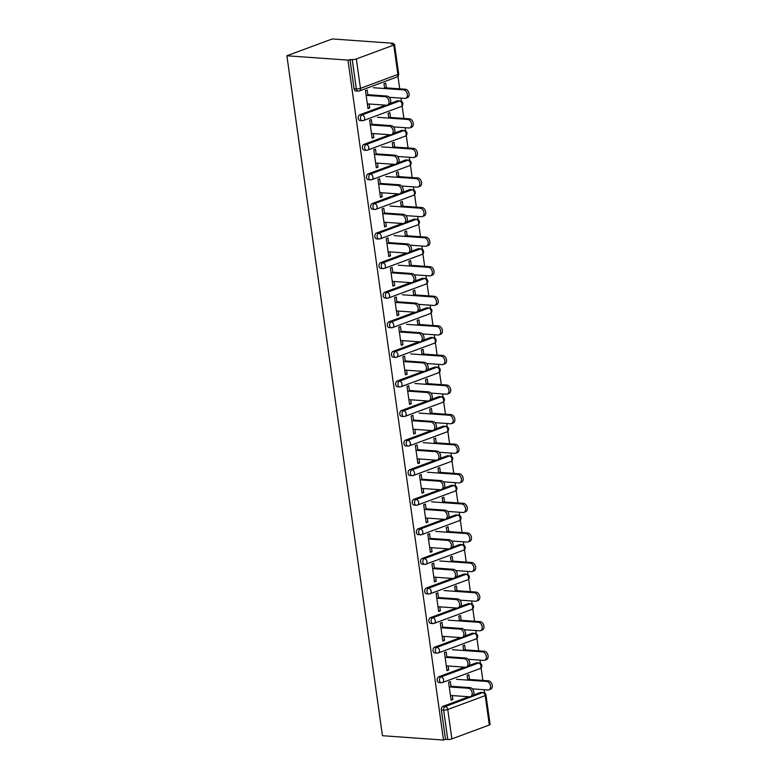 <?xml version="1.0" encoding="UTF-8"?>
<svg xmlns="http://www.w3.org/2000/svg" width="779" height="779" viewBox="0 0 779 779"><rect width="100%" height="100%" fill="white"/><g stroke="black" fill="none" stroke-linecap="round" stroke-linejoin="round"><path stroke-width="1.17" d="M484.626 692.979L484.168 689.717M482.863 680.418L481.091 667.846M480.468 663.396L480.01 660.134M478.705 650.835L476.933 638.264M476.31 633.814L475.852 630.552M474.547 621.253L472.775 608.681M472.152 604.241L471.694 600.979M470.389 591.68L468.617 579.109M467.994 574.659L467.536 571.396M466.232 562.097L464.459 549.526M463.836 545.086L463.378 541.814M462.074 532.515L460.311 519.944M459.678 515.503L459.221 512.241M457.916 502.942L456.153 490.371M455.53 485.921L455.063 482.659M453.758 473.359L451.995 460.788M451.372 456.348L450.905 453.086M449.6 443.777L447.837 431.215M447.214 426.765L446.757 423.503M445.442 414.204L443.679 401.633M443.056 397.183L442.599 393.921M441.284 384.622L439.522 372.05M438.898 367.61L438.441 364.348M437.136 355.049L435.364 342.478M434.74 338.028L434.283 334.766M432.978 325.466L431.206 312.895M430.583 308.455L430.125 305.183M428.82 295.884L427.048 283.313M426.425 278.872L425.967 275.61M424.662 266.311L422.89 253.74M422.267 249.29L421.809 246.028M420.504 236.728L418.732 224.157M418.109 219.717L417.651 216.445M416.346 207.146L414.584 194.575M413.951 190.134L413.493 186.872M412.188 177.573L410.426 165.002M409.793 160.552L409.335 157.29M408.03 147.991L406.268 135.419M405.645 130.979L405.177 127.717M403.873 118.408L402.11 105.847M401.487 101.397L401.029 98.135M399.715 88.835L397.952 76.264M393.444 44.169L393.317 43.283L332.253 38.95L286.886 55.776L382.45 735.717L443.504 740.05L347.95 60.11L286.886 55.776M393.765 45.065L356.334 58.951L360.463 88.339L397.894 74.453L393.765 45.065A2.941 0.633 -8 0 0 394.534 44.51A2.941 0.633 -8 0 0 393.609 44.179L391.331 44.023L393.317 43.283M358.116 91.124A2.941 2.941 0 0 0 359.353 90.948A2.941 2.045 69.6 0 0 360.463 88.339A2.941 0.633 -8 0 1 356.344 88.933A2.941 2.016 94.1 0 0 358.116 91.124L355.837 90.968A2.941 2.016 -85.9 0 1 354.065 88.767L356.344 88.933L352.215 59.535L347.95 60.11M354.065 88.767L349.937 59.379M352.215 59.535A2.941 0.633 -8 0 0 356.334 58.951M451.888 738.891L489.319 725.006L485.19 695.618L447.759 709.503L451.888 738.891A2.941 0.633 172 0 1 447.769 739.475L443.641 710.088L441.362 709.922A2.941 2.016 -85.9 0 1 442.949 706.349L468.812 696.747M367.883 107.872L369.704 107.999L367.99 108.641L365.458 90.627L367.182 89.984L367.951 95.466M384.641 88.524L383.979 83.752L385.693 83.119L386.365 87.891M369.704 107.999L369.149 103.996M476.222 662.88A2.941 2.016 -85.9 0 1 476.826 662.793L479.104 662.948A2.941 2.016 94.1 0 0 478.501 663.036L476.222 662.88L469.182 665.49M438.791 676.766L441.07 676.932A2.941 2.016 -85.9 0 0 439.483 680.505A2.941 2.016 94.1 0 0 441.255 682.706L438.976 682.54A2.941 2.016 -85.9 0 1 437.204 680.349A2.941 2.016 -85.9 0 1 438.791 676.766L464.654 667.165M443.504 740.05L445.491 739.31L441.362 709.922M473.34 695.072L480.38 692.463A2.941 2.016 -85.9 0 1 480.984 692.365L483.262 692.531A2.941 2.016 94.1 0 0 482.659 692.619L480.38 692.463M446.932 657.466L446.163 651.984L444.439 652.627L446.971 670.641L448.694 669.998L448.129 665.996M463.632 650.523L462.96 645.752L464.673 645.119L465.345 649.89M467.906 603.725A2.941 2.016 -85.9 0 1 468.51 603.628L470.789 603.793A2.941 2.016 94.1 0 0 470.185 603.881L467.906 603.725L460.866 606.335M430.475 617.611L432.754 617.766A2.941 2.016 -85.9 0 0 431.167 621.35A2.941 2.016 94.1 0 0 432.939 623.551L430.67 623.385A2.941 2.016 -85.9 0 1 428.888 621.184A2.941 2.016 -85.9 0 1 430.475 617.611L456.338 608.01M438.616 598.311L437.847 592.829L436.123 593.462L438.655 611.476L440.378 610.843L439.814 606.841M455.316 591.368L454.644 586.597L456.367 585.954L457.03 590.725M459.591 544.56A2.941 2.016 -85.9 0 1 460.204 544.472L462.473 544.638A2.941 2.016 94.1 0 0 461.869 544.725L459.591 544.56L452.56 547.17M422.16 558.446L424.438 558.611A2.941 2.016 -85.9 0 0 422.851 562.195A2.941 2.016 94.1 0 0 424.633 564.385L422.354 564.23A2.941 2.016 -85.9 0 1 420.572 562.029A2.941 2.016 -85.9 0 1 422.16 558.446L448.022 548.854M430.3 539.146L429.531 533.673L427.817 534.306L430.349 552.321L432.063 551.688L431.498 547.686M447 532.213L446.328 527.441L448.052 526.799L448.723 531.57M451.275 485.405A2.941 2.016 -85.9 0 1 451.888 485.317L454.167 485.473A2.941 2.016 94.1 0 0 453.553 485.57L451.275 485.405L444.244 488.014M413.844 499.29L416.122 499.456A2.941 2.016 -85.9 0 0 414.535 503.03A2.941 2.016 94.1 0 0 416.317 505.23L414.038 505.074A2.941 2.016 -85.9 0 1 412.266 502.874A2.941 2.016 -85.9 0 1 413.844 499.29L439.716 489.699M421.984 479.991L421.215 474.508L419.501 475.151L422.033 493.165L423.747 492.523L423.192 488.521M438.684 473.048L438.012 468.276L439.736 467.643L440.408 472.415M442.959 426.249A2.941 2.016 -85.9 0 1 443.572 426.162L445.851 426.317A2.941 2.016 94.1 0 0 445.237 426.405L442.959 426.249L435.928 428.859M405.528 440.135L407.807 440.291A2.941 2.016 -85.9 0 0 406.229 443.874A2.941 2.016 94.1 0 0 408.001 446.075L405.723 445.909A2.941 2.016 -85.9 0 1 403.95 443.718A2.941 2.016 -85.9 0 1 405.528 440.135L431.4 430.534M413.678 420.835L412.909 415.353L411.185 415.996L413.717 434.01L415.441 433.367L414.876 429.365M430.368 413.892L429.706 409.121L431.42 408.488L432.092 413.26M434.653 367.094A2.941 2.016 -85.9 0 1 435.257 366.997L437.535 367.162A2.941 2.016 94.1 0 0 436.931 367.25L434.653 367.094L427.613 369.704M397.222 380.98L399.491 381.135A2.941 2.016 -85.9 0 0 397.913 384.719A2.941 2.016 94.1 0 0 399.685 386.92L397.407 386.754A2.941 2.016 -85.9 0 1 395.635 384.553A2.941 2.016 -85.9 0 1 397.222 380.98L423.085 371.379M405.362 361.67L404.593 356.198L402.87 356.831L405.401 374.845L407.125 374.212L406.56 370.21M422.062 354.737L421.39 349.966L423.104 349.323L423.776 354.094M426.337 307.929A2.941 2.016 -85.9 0 1 426.941 307.841L429.219 308.007A2.941 2.016 94.1 0 0 428.616 308.094L426.337 307.929L419.297 310.539M388.906 321.815L391.185 321.98A2.941 2.016 -85.9 0 0 389.597 325.564A2.941 2.016 94.1 0 0 391.37 327.755L389.091 327.599A2.941 2.016 -85.9 0 1 387.319 325.398A2.941 2.016 -85.9 0 1 388.906 321.815L414.769 312.223M397.047 302.515L396.277 297.042L394.554 297.675L397.086 315.69L398.809 315.047L398.244 311.045M413.746 295.572L413.074 290.81L414.798 290.168L415.46 294.939M418.021 248.774A2.941 2.016 -85.9 0 1 418.625 248.686L420.903 248.842A2.941 2.016 94.1 0 0 420.3 248.939L418.021 248.774L410.991 251.383M380.59 262.659L382.869 262.825A2.941 2.016 -85.9 0 0 381.282 266.399A2.941 2.016 94.1 0 0 383.064 268.599L380.785 268.434A2.941 2.016 -85.9 0 1 379.003 266.243A2.941 2.016 -85.9 0 1 380.59 262.659L406.453 253.068M388.731 243.36L387.961 237.877L386.238 238.52L388.77 256.534L390.493 255.892L389.928 251.89M405.431 236.417L404.759 231.645L406.482 231.012L407.154 235.784M409.705 189.618A2.941 2.016 -85.9 0 1 410.319 189.521L412.588 189.687A2.941 2.016 94.1 0 0 411.984 189.774L409.705 189.618L402.675 192.228M372.274 203.504L374.553 203.66A2.941 2.016 -85.9 0 0 372.966 207.243A2.941 2.016 94.1 0 0 374.748 209.444L372.469 209.278A2.941 2.016 -85.9 0 1 370.687 207.078A2.941 2.016 -85.9 0 1 372.274 203.504L398.137 193.903M380.415 184.204L379.646 178.722L377.932 179.365L380.464 197.369L382.177 196.736L381.613 192.734M397.115 177.261L396.443 172.49L398.166 171.857L398.838 176.619M401.389 130.453A2.941 2.016 -85.9 0 1 402.003 130.366L404.282 130.531A2.941 2.016 94.1 0 0 403.668 130.619L401.389 130.453L394.359 133.063M363.959 144.349L366.237 144.505A2.941 2.016 -85.9 0 0 364.66 148.088A2.941 2.016 94.1 0 0 366.432 150.289L364.153 150.123A2.941 2.016 -85.9 0 1 362.381 147.922A2.941 2.016 -85.9 0 1 363.959 144.349L389.831 134.748M372.099 125.039L371.33 119.567L369.616 120.2L372.148 138.214L373.862 137.581L373.307 133.579M388.799 118.106L388.127 113.335L389.851 112.692L390.522 117.463M397.232 100.88A2.941 2.016 -85.9 0 1 397.845 100.793L400.124 100.949A2.941 2.016 94.1 0 0 399.51 101.036L397.232 100.88L390.201 103.49M359.801 114.766L362.079 114.922A2.941 2.016 -85.9 0 0 360.502 118.505A2.941 2.016 94.1 0 0 362.274 120.706L359.995 120.541A2.941 2.016 -85.9 0 1 358.223 118.35A2.941 2.016 -85.9 0 1 359.801 114.766L385.673 105.165M392.957 147.679L392.285 142.908L394.008 142.275L394.68 147.046M376.257 154.622L375.488 149.14L373.774 149.782L376.306 167.797L378.019 167.154L377.464 163.152M405.547 160.036A2.941 2.016 -85.9 0 1 406.161 159.948L408.439 160.104A2.941 2.016 94.1 0 0 407.826 160.201L405.547 160.036L398.517 162.645M368.116 173.921L370.395 174.087A2.941 2.016 -85.9 0 0 368.808 177.661A2.941 2.016 94.1 0 0 370.59 179.861L368.311 179.706A2.941 2.016 -85.9 0 1 366.539 177.505A2.941 2.016 -85.9 0 1 368.116 173.921L393.989 164.33M401.273 206.844L400.601 202.073L402.324 201.43L402.996 206.201M384.573 213.777L383.804 208.305L382.09 208.938L384.622 226.952L386.335 226.319L385.771 222.317M413.863 219.191A2.941 2.016 -85.9 0 1 414.477 219.103L416.746 219.269A2.941 2.016 94.1 0 0 416.142 219.357L413.863 219.191L406.833 221.801M376.432 233.077L378.711 233.242A2.941 2.016 -85.9 0 0 377.124 236.826A2.941 2.016 94.1 0 0 378.906 239.017L376.627 238.861A2.941 2.016 -85.9 0 1 374.845 236.66A2.941 2.016 -85.9 0 1 376.432 233.077L402.295 223.485M409.588 265.999L408.917 261.228L410.64 260.595L411.302 265.357M392.889 272.942L392.119 267.46L390.396 268.093L392.928 286.107L394.651 285.474L394.086 281.472M422.179 278.356A2.941 2.016 -85.9 0 1 422.783 278.259L425.061 278.424A2.941 2.016 94.1 0 0 424.458 278.512L422.179 278.356L415.139 280.966M384.748 292.242L387.027 292.398A2.941 2.016 -85.9 0 0 385.439 295.981A2.941 2.016 94.1 0 0 387.212 298.182L384.943 298.016A2.941 2.016 -85.9 0 1 383.161 295.816A2.941 2.016 -85.9 0 1 384.748 292.242L410.611 282.641M417.904 325.155L417.232 320.383L418.946 319.75L419.618 324.522M401.204 332.097L400.435 326.615L398.712 327.258L401.243 345.272L402.967 344.63L402.402 340.627M430.495 337.511A2.941 2.016 -85.9 0 1 431.099 337.424L433.377 337.58A2.941 2.016 94.1 0 0 432.773 337.667L430.495 337.511L423.455 340.121M393.064 351.397L395.343 351.563A2.941 2.016 -85.9 0 0 393.755 355.136A2.941 2.016 94.1 0 0 395.528 357.337L393.249 357.172A2.941 2.016 -85.9 0 1 391.477 354.981A2.941 2.016 -85.9 0 1 393.064 351.397L418.927 341.806M426.22 384.31L425.548 379.548L427.262 378.906L427.934 383.677M409.52 391.253L408.751 385.78L407.027 386.413L409.559 404.428L411.283 403.785L410.718 399.783M438.811 396.667A2.941 2.016 -85.9 0 1 439.414 396.579L441.693 396.735A2.941 2.016 94.1 0 0 441.08 396.832L438.811 396.667L431.77 399.276M401.38 410.552L403.649 410.718A2.941 2.016 -85.9 0 0 402.071 414.292A2.941 2.016 94.1 0 0 403.843 416.492L401.565 416.337A2.941 2.016 -85.9 0 1 399.793 414.136A2.941 2.016 -85.9 0 1 401.38 410.552L427.243 400.961M434.526 443.475L433.864 438.704L435.578 438.061L436.25 442.832M417.836 450.408L417.057 444.936L415.343 445.569L417.875 463.583L419.589 462.95L419.034 458.948M447.117 455.822A2.941 2.016 -85.9 0 1 447.73 455.734L450.009 455.9A2.941 2.016 94.1 0 0 449.395 455.988L447.117 455.822L440.086 458.432M409.686 469.718L411.964 469.873A2.941 2.016 -85.9 0 0 410.387 473.457A2.941 2.016 94.1 0 0 412.159 475.657L409.881 475.492A2.941 2.016 -85.9 0 1 408.108 473.291A2.941 2.016 -85.9 0 1 409.686 469.718L435.558 460.116M442.842 502.63L442.17 497.859L443.894 497.226L444.566 501.988M426.142 509.573L425.373 504.091L423.659 504.734L426.191 522.738L427.905 522.105L427.34 518.103M455.433 514.987A2.941 2.016 -85.9 0 1 456.046 514.89L458.315 515.055A2.941 2.016 94.1 0 0 457.711 515.143L455.433 514.987L448.402 517.597M418.002 528.873L420.28 529.029A2.941 2.016 -85.9 0 0 418.693 532.612A2.941 2.016 94.1 0 0 420.475 534.813L418.196 534.647A2.941 2.016 -85.9 0 1 416.414 532.447A2.941 2.016 -85.9 0 1 418.002 528.873L443.874 519.272M451.158 561.786L450.486 557.014L452.209 556.381L452.881 561.153M434.458 568.728L433.689 563.246L431.975 563.889L434.497 581.903L436.221 581.261L435.656 577.258M463.748 574.142A2.941 2.016 -85.9 0 1 464.352 574.055L466.631 574.211A2.941 2.016 94.1 0 0 466.027 574.308L463.748 574.142L456.718 576.752M426.317 588.028L428.596 588.194A2.941 2.016 -85.9 0 0 427.009 591.767A2.941 2.016 94.1 0 0 428.791 593.968L426.512 593.802A2.941 2.016 -85.9 0 1 424.73 591.612A2.941 2.016 -85.9 0 1 426.317 588.028L452.18 578.437M459.474 620.941L458.802 616.179L460.525 615.537L461.187 620.308M442.774 627.884L442.005 622.411L440.281 623.044L442.813 641.059L444.536 640.416L443.972 636.414M472.064 633.298A2.941 2.016 -85.9 0 1 472.668 633.21L474.947 633.376A2.941 2.016 94.1 0 0 474.343 633.463L472.064 633.298L465.024 635.907M434.633 647.183L436.912 647.349A2.941 2.016 -85.9 0 0 435.325 650.932A2.941 2.016 94.1 0 0 437.097 653.123L434.828 652.968A2.941 2.016 -85.9 0 1 433.046 650.767A2.941 2.016 -85.9 0 1 434.633 647.183L460.496 637.592M467.789 680.106L467.118 675.335L468.831 674.692L469.503 679.463M451.09 687.039L450.32 681.567L448.597 682.2L451.129 700.214L452.852 699.581L452.287 695.579M445.491 739.31L447.769 739.475M442.949 706.349L445.228 706.504L482.659 692.619A2.941 2.045 -110.4 0 1 485.19 695.618A2.941 0.633 172 0 0 485.969 695.053L490.098 724.441A2.941 0.633 172 0 1 489.319 725.006M373.862 137.581L372.041 137.445M378.019 167.154L376.199 167.027M382.177 196.736L380.356 196.61M386.335 226.319L384.505 226.183M390.493 255.892L388.663 255.765M394.651 285.474L392.82 285.348M398.809 315.047L396.978 314.92M402.967 344.63L401.136 344.503M407.125 374.212L405.294 374.076M411.283 403.785L409.452 403.658M415.441 433.367L413.61 433.241M419.589 462.95L417.768 462.814M423.747 492.523L421.926 492.396M427.905 522.105L426.084 521.979M432.063 551.688L430.242 551.551M436.221 581.261L434.39 581.134M440.378 610.843L438.548 610.707M444.536 640.416L442.706 640.289M448.694 669.998L446.864 669.872M452.852 699.581L451.022 699.445M367.318 103.87L386.394 105.223A4.411 3.067 -110.4 0 0 387.329 105.087A4.411 3.067 -110.4 0 0 388.867 100.53A4.411 3.067 -110.4 0 0 385.186 96.684L386.91 96.051A4.411 3.067 69.6 0 1 390.581 99.887A4.411 3.067 69.6 0 1 389.042 104.454L387.329 105.087M367.844 94.697L386.91 96.051M366.12 95.33L385.186 96.684M403.571 89.867L405.294 89.225A4.411 3.067 69.6 0 1 408.965 93.071A4.411 3.067 69.6 0 1 407.427 97.628L405.713 98.271A4.411 3.067 -110.4 0 0 407.251 93.714A4.411 3.067 -110.4 0 0 403.571 89.867L373.326 87.725M389.208 97.297L404.778 98.397A4.411 3.067 -110.4 0 0 405.713 98.271M405.294 89.225L384.534 87.754M371.476 133.443L390.542 134.796A4.411 3.067 -110.4 0 0 391.486 134.67A4.411 3.067 -110.4 0 0 393.025 130.112A4.411 3.067 -110.4 0 0 389.344 126.266L391.068 125.633A4.411 3.067 69.6 0 1 394.739 129.47A4.411 3.067 69.6 0 1 393.2 134.037L391.486 134.67M371.992 124.28L391.068 125.633M370.278 124.913L389.344 126.266M375.634 163.025L394.7 164.379A4.411 3.067 -110.4 0 0 395.635 164.252A4.411 3.067 -110.4 0 0 397.183 159.685A4.411 3.067 -110.4 0 0 393.502 155.849L395.226 155.206A4.411 3.067 69.6 0 1 398.897 159.052A4.411 3.067 69.6 0 1 397.358 163.609L395.635 164.252M376.15 153.852L395.226 155.206M374.436 154.495L393.502 155.849M379.792 192.608L398.858 193.961A4.411 3.067 -110.4 0 0 399.793 193.825A4.411 3.067 -110.4 0 0 401.331 189.268A4.411 3.067 -110.4 0 0 397.66 185.421L399.384 184.789A4.411 3.067 69.6 0 1 403.055 188.625A4.411 3.067 69.6 0 1 401.516 193.192L399.793 193.825M380.308 183.435L399.384 184.789M378.594 184.068L397.66 185.421M383.95 222.181L403.016 223.534A4.411 3.067 -110.4 0 0 403.95 223.407A4.411 3.067 -110.4 0 0 405.489 218.85A4.411 3.067 -110.4 0 0 401.818 215.004L403.541 214.361A4.411 3.067 69.6 0 1 407.213 218.208A4.411 3.067 69.6 0 1 405.674 222.765L403.95 223.407M384.466 213.008L403.541 214.361M382.752 213.65L401.818 215.004M388.108 251.763L407.174 253.117A4.411 3.067 -110.4 0 0 408.108 252.99A4.411 3.067 -110.4 0 0 409.647 248.423A4.411 3.067 -110.4 0 0 405.976 244.587L407.699 243.944A4.411 3.067 69.6 0 1 411.37 247.79A4.411 3.067 69.6 0 1 409.832 252.347L408.108 252.99M388.624 242.59L407.699 243.944M386.9 243.233L405.976 244.587M407.729 119.45L409.452 118.807A4.411 3.067 69.6 0 1 413.123 122.654A4.411 3.067 69.6 0 1 411.585 127.211L409.871 127.853A4.411 3.067 -110.4 0 0 411.409 123.286A4.411 3.067 -110.4 0 0 407.729 119.45L377.484 117.298M393.366 126.87L408.936 127.98A4.411 3.067 -110.4 0 0 409.871 127.853M409.452 118.807L388.692 117.337M411.887 149.023L413.61 148.39A4.411 3.067 69.6 0 1 417.281 152.226A4.411 3.067 69.6 0 1 415.743 156.793L414.019 157.426A4.411 3.067 -110.4 0 0 415.567 152.869A4.411 3.067 -110.4 0 0 411.887 149.023L381.642 146.88M397.514 156.452L413.084 157.562A4.411 3.067 -110.4 0 0 414.019 157.426M413.61 148.39L392.85 146.91M416.044 178.605L417.768 177.963A4.411 3.067 69.6 0 1 421.439 181.809A4.411 3.067 69.6 0 1 419.9 186.366L418.177 187.009A4.411 3.067 -110.4 0 0 419.715 182.442A4.411 3.067 -110.4 0 0 416.044 178.605L385.8 176.463M401.672 186.035L417.242 187.135A4.411 3.067 -110.4 0 0 418.177 187.009M417.768 177.963L397.008 176.492M420.202 208.188L421.926 207.545A4.411 3.067 69.6 0 1 425.597 211.391A4.411 3.067 69.6 0 1 424.058 215.949L422.335 216.591A4.411 3.067 -110.4 0 0 423.873 212.024A4.411 3.067 -110.4 0 0 420.202 208.188L389.958 206.036M405.83 215.608L421.4 216.718A4.411 3.067 -110.4 0 0 422.335 216.591M421.926 207.545L401.166 206.075M424.36 237.761L426.084 237.128A4.411 3.067 69.6 0 1 429.755 240.964A4.411 3.067 69.6 0 1 428.216 245.531L426.493 246.164A4.411 3.067 -110.4 0 0 428.031 241.607A4.411 3.067 -110.4 0 0 424.36 237.761L394.116 235.618M409.988 245.19L425.558 246.291A4.411 3.067 -110.4 0 0 426.493 246.164M426.084 237.128L405.323 235.648M392.265 281.346L411.331 282.689A4.411 3.067 -110.4 0 0 412.266 282.563A4.411 3.067 -110.4 0 0 413.805 278.006A4.411 3.067 -110.4 0 0 410.134 274.159L411.848 273.526A4.411 3.067 69.6 0 1 415.528 277.363A4.411 3.067 69.6 0 1 413.99 281.93L412.266 282.563M392.782 272.173L411.848 273.526M391.058 272.806L410.134 274.159M428.518 267.343L430.242 266.7A4.411 3.067 69.6 0 1 433.913 270.547A4.411 3.067 69.6 0 1 432.374 275.104L430.651 275.747A4.411 3.067 -110.4 0 0 432.189 271.18A4.411 3.067 -110.4 0 0 428.518 267.343L398.273 265.191M414.146 274.773L429.716 275.873A4.411 3.067 -110.4 0 0 430.651 275.747M430.242 266.7L409.481 265.23M396.414 310.918L415.489 312.272A4.411 3.067 -110.4 0 0 416.424 312.145A4.411 3.067 -110.4 0 0 417.963 307.578A4.411 3.067 -110.4 0 0 414.292 303.742L416.005 303.099A4.411 3.067 69.6 0 1 419.686 306.945A4.411 3.067 69.6 0 1 418.148 311.503L416.424 312.145M396.939 301.746L416.005 303.099M395.216 302.388L414.292 303.742M432.676 296.916L434.39 296.283A4.411 3.067 69.6 0 1 438.071 300.119A4.411 3.067 69.6 0 1 436.532 304.686L434.809 305.319A4.411 3.067 -110.4 0 0 436.347 300.762A4.411 3.067 -110.4 0 0 432.676 296.916L402.431 294.774M418.304 304.346L433.874 305.456A4.411 3.067 -110.4 0 0 434.809 305.319M434.39 296.283L413.639 294.813M400.572 340.501L419.647 341.854A4.411 3.067 -110.4 0 0 420.582 341.718A4.411 3.067 -110.4 0 0 422.121 337.161A4.411 3.067 -110.4 0 0 418.45 333.324L420.163 332.682A4.411 3.067 69.6 0 1 423.844 336.528A4.411 3.067 69.6 0 1 422.296 341.085L420.582 341.718M401.097 331.328L420.163 332.682M399.374 331.971L418.45 333.324M436.834 326.498L438.548 325.865A4.411 3.067 69.6 0 1 442.229 329.702A4.411 3.067 69.6 0 1 440.69 334.269L438.966 334.902A4.411 3.067 -110.4 0 0 440.505 330.345A4.411 3.067 -110.4 0 0 436.834 326.498L406.589 324.356M422.461 333.928L438.032 335.028A4.411 3.067 -110.4 0 0 438.966 334.902M438.548 325.865L417.797 324.385M404.729 370.074L423.805 371.427A4.411 3.067 -110.4 0 0 424.74 371.301A4.411 3.067 -110.4 0 0 426.279 366.743A4.411 3.067 -110.4 0 0 422.608 362.897L424.321 362.264A4.411 3.067 69.6 0 1 427.992 366.101A4.411 3.067 69.6 0 1 426.454 370.668L424.74 371.301M405.255 360.911L424.321 362.264M403.532 361.544L422.608 362.897M440.992 356.081L442.706 355.438A4.411 3.067 69.6 0 1 446.386 359.285A4.411 3.067 69.6 0 1 444.838 363.842L443.124 364.484A4.411 3.067 -110.4 0 0 444.663 359.917A4.411 3.067 -110.4 0 0 440.992 356.081L410.747 353.929M426.619 363.501L442.19 364.611A4.411 3.067 -110.4 0 0 443.124 364.484M442.706 355.438L421.955 353.968M408.887 399.656L427.963 401.01A4.411 3.067 -110.4 0 0 428.898 400.883A4.411 3.067 -110.4 0 0 430.436 396.316A4.411 3.067 -110.4 0 0 426.765 392.48L428.479 391.837A4.411 3.067 69.6 0 1 432.15 395.683A4.411 3.067 69.6 0 1 430.612 400.24L428.898 400.883M409.413 390.483L428.479 391.837M407.69 391.126L426.765 392.48M445.15 385.654L446.864 385.021A4.411 3.067 69.6 0 1 450.535 388.857A4.411 3.067 69.6 0 1 448.996 393.424L447.282 394.057A4.411 3.067 -110.4 0 0 448.821 389.5A4.411 3.067 -110.4 0 0 445.15 385.654L414.905 383.511M430.777 393.083L446.348 394.193A4.411 3.067 -110.4 0 0 447.282 394.057M446.864 385.021L426.103 383.55M413.045 429.239L432.121 430.592A4.411 3.067 -110.4 0 0 433.056 430.456A4.411 3.067 -110.4 0 0 434.594 425.899A4.411 3.067 -110.4 0 0 430.914 422.052L432.637 421.42A4.411 3.067 69.6 0 1 436.308 425.256A4.411 3.067 69.6 0 1 434.77 429.823L433.056 430.456M413.571 420.066L432.637 421.42M411.848 420.699L430.914 422.052M449.308 415.236L451.022 414.594A4.411 3.067 69.6 0 1 454.693 418.44A4.411 3.067 69.6 0 1 453.154 422.997L451.44 423.64A4.411 3.067 -110.4 0 0 452.979 419.083A4.411 3.067 -110.4 0 0 449.308 415.236L419.063 413.094M434.935 422.666L450.505 423.766A4.411 3.067 -110.4 0 0 451.44 423.64M451.022 414.594L430.261 413.123M417.203 458.812L436.279 460.165A4.411 3.067 -110.4 0 0 437.214 460.038A4.411 3.067 -110.4 0 0 438.752 455.481A4.411 3.067 -110.4 0 0 435.072 451.635L436.795 451.002A4.411 3.067 69.6 0 1 440.466 454.839A4.411 3.067 69.6 0 1 438.928 459.406L437.214 460.038M417.719 449.649L436.795 451.002M416.005 450.281L435.072 451.635M453.456 444.819L455.179 444.176A4.411 3.067 69.6 0 1 458.85 448.022A4.411 3.067 69.6 0 1 457.312 452.58L455.598 453.222A4.411 3.067 -110.4 0 0 457.137 448.655A4.411 3.067 -110.4 0 0 453.456 444.819L423.211 442.667M439.093 452.239L454.663 453.349A4.411 3.067 -110.4 0 0 455.598 453.222M455.179 444.176L434.419 442.706M421.361 488.394L440.427 489.748A4.411 3.067 -110.4 0 0 441.362 489.621A4.411 3.067 -110.4 0 0 442.91 485.054A4.411 3.067 -110.4 0 0 439.229 481.218L440.953 480.575A4.411 3.067 69.6 0 1 444.624 484.421A4.411 3.067 69.6 0 1 443.085 488.978L441.362 489.621M421.877 479.221L440.953 480.575M420.163 479.864L439.229 481.218M457.614 474.392L459.337 473.759A4.411 3.067 69.6 0 1 463.008 477.595A4.411 3.067 69.6 0 1 461.47 482.162L459.756 482.795A4.411 3.067 -110.4 0 0 461.295 478.238A4.411 3.067 -110.4 0 0 457.614 474.392L427.369 472.249M443.241 481.821L458.812 482.922A4.411 3.067 -110.4 0 0 459.756 482.795M459.337 473.759L438.577 472.278M425.519 517.977L444.585 519.33A4.411 3.067 -110.4 0 0 445.52 519.194A4.411 3.067 -110.4 0 0 447.058 514.637A4.411 3.067 -110.4 0 0 443.387 510.79L445.111 510.157A4.411 3.067 69.6 0 1 448.782 513.994A4.411 3.067 69.6 0 1 447.243 518.561L445.52 519.194M426.035 508.804L445.111 510.157M424.321 509.437L443.387 510.79M461.772 503.974L463.495 503.331A4.411 3.067 69.6 0 1 467.166 507.178A4.411 3.067 69.6 0 1 465.628 511.735L463.904 512.378A4.411 3.067 -110.4 0 0 465.443 507.811A4.411 3.067 -110.4 0 0 461.772 503.974L431.527 501.822M447.399 511.404L462.969 512.504A4.411 3.067 -110.4 0 0 463.904 512.378M463.495 503.331L442.735 501.861M429.677 547.549L448.743 548.903A4.411 3.067 -110.4 0 0 449.678 548.776A4.411 3.067 -110.4 0 0 451.216 544.209A4.411 3.067 -110.4 0 0 447.545 540.373L449.269 539.73A4.411 3.067 69.6 0 1 452.94 543.576A4.411 3.067 69.6 0 1 451.401 548.134L449.678 548.776M430.193 538.377L449.269 539.73M428.479 539.019L447.545 540.373M465.93 533.557L467.653 532.914A4.411 3.067 69.6 0 1 471.324 536.76A4.411 3.067 69.6 0 1 469.786 541.317L468.062 541.95A4.411 3.067 -110.4 0 0 469.601 537.393A4.411 3.067 -110.4 0 0 465.93 533.557L435.685 531.405M451.557 540.977L467.127 542.087A4.411 3.067 -110.4 0 0 468.062 541.95M467.653 532.914L446.893 531.444M433.835 577.132L452.901 578.485A4.411 3.067 -110.4 0 0 453.836 578.359A4.411 3.067 -110.4 0 0 455.374 573.792A4.411 3.067 -110.4 0 0 451.703 569.955L453.427 569.313A4.411 3.067 69.6 0 1 457.098 573.159A4.411 3.067 69.6 0 1 455.559 577.716L453.836 578.359M434.351 567.959L453.427 569.313M432.637 568.602L451.703 569.955M470.088 563.129L471.811 562.496A4.411 3.067 69.6 0 1 475.482 566.333A4.411 3.067 69.6 0 1 473.944 570.9L472.22 571.533A4.411 3.067 -110.4 0 0 473.759 566.976A4.411 3.067 -110.4 0 0 470.088 563.129L439.843 560.987M455.715 570.559L471.285 571.659A4.411 3.067 -110.4 0 0 472.22 571.533M471.811 562.496L451.051 561.016M437.993 606.705L457.059 608.058A4.411 3.067 -110.4 0 0 457.994 607.932A4.411 3.067 -110.4 0 0 459.532 603.374A4.411 3.067 -110.4 0 0 455.861 599.528L457.585 598.895A4.411 3.067 69.6 0 1 461.256 602.732A4.411 3.067 69.6 0 1 459.717 607.299L457.994 607.932M438.509 597.542L457.585 598.895M436.785 598.175L455.861 599.528M474.245 592.712L475.969 592.069A4.411 3.067 69.6 0 1 479.64 595.916A4.411 3.067 69.6 0 1 478.102 600.473L476.378 601.115A4.411 3.067 -110.4 0 0 477.916 596.548A4.411 3.067 -110.4 0 0 474.245 592.712L444.001 590.56M459.873 600.142L475.443 601.242A4.411 3.067 -110.4 0 0 476.378 601.115M475.969 592.069L455.209 590.599M442.141 636.287L461.217 637.641A4.411 3.067 -110.4 0 0 462.151 637.514A4.411 3.067 -110.4 0 0 463.69 632.947A4.411 3.067 -110.4 0 0 460.019 629.111L461.733 628.468A4.411 3.067 69.6 0 1 465.414 632.314A4.411 3.067 69.6 0 1 463.875 636.871L462.151 637.514M442.667 627.114L461.733 628.468M440.943 627.757L460.019 629.111M478.403 622.285L480.117 621.652A4.411 3.067 69.6 0 1 483.798 625.488A4.411 3.067 69.6 0 1 482.259 630.055L480.536 630.688A4.411 3.067 -110.4 0 0 482.074 626.131A4.411 3.067 -110.4 0 0 478.403 622.285L448.159 620.142M464.031 629.714L479.601 630.824A4.411 3.067 -110.4 0 0 480.536 630.688M480.117 621.652L459.367 620.181M446.299 665.87L465.375 667.223A4.411 3.067 -110.4 0 0 466.309 667.087A4.411 3.067 -110.4 0 0 467.848 662.53A4.411 3.067 -110.4 0 0 464.177 658.683L465.891 658.051A4.411 3.067 69.6 0 1 469.571 661.897A4.411 3.067 69.6 0 1 468.033 666.454L466.309 667.087M446.825 656.697L465.891 658.051M445.101 657.34L464.177 658.683M482.561 651.867L484.275 651.234A4.411 3.067 69.6 0 1 487.956 655.071A4.411 3.067 69.6 0 1 486.417 659.638L484.694 660.271A4.411 3.067 -110.4 0 0 486.232 655.714A4.411 3.067 -110.4 0 0 482.561 651.867L452.317 649.725M468.189 659.297L483.759 660.397A4.411 3.067 -110.4 0 0 484.694 660.271M484.275 651.234L463.524 649.754M450.457 695.443L469.533 696.796A4.411 3.067 -110.4 0 0 470.467 696.669A4.411 3.067 -110.4 0 0 472.006 692.112A4.411 3.067 -110.4 0 0 468.335 688.266L470.049 687.633A4.411 3.067 69.6 0 1 473.72 691.47A4.411 3.067 69.6 0 1 472.181 696.036L470.467 696.669M450.983 686.28L470.049 687.633M449.259 686.912L468.335 688.266M486.719 681.45L488.433 680.807A4.411 3.067 69.6 0 1 492.114 684.653A4.411 3.067 69.6 0 1 490.566 689.211L488.852 689.853A4.411 3.067 -110.4 0 0 490.39 685.286A4.411 3.067 -110.4 0 0 486.719 681.45L456.475 679.298M472.347 688.87L487.917 689.98A4.411 3.067 -110.4 0 0 488.852 689.853M488.433 680.807L467.682 679.337M359.353 90.948L396.784 77.063A2.941 2.045 69.6 0 0 397.894 74.453A2.941 0.633 -8 0 0 398.673 73.898L394.534 44.51M447.759 709.503A2.941 0.633 172 0 1 443.641 710.088A2.941 2.016 -85.9 0 1 445.228 706.504A2.941 2.045 -110.4 0 1 447.759 709.503M362.274 120.706A2.941 2.941 0 0 0 363.501 120.531A2.941 2.045 69.6 0 0 364.621 117.921A2.941 2.045 -110.4 0 0 362.079 114.922L399.51 101.036A2.941 2.045 -110.4 0 1 402.052 104.035A2.941 2.045 69.6 0 1 400.932 106.645A2.941 2.941 0 0 0 400.124 100.949M366.432 150.289A2.941 2.941 0 0 0 367.659 150.104A2.941 2.045 69.6 0 0 368.779 147.504A2.941 2.045 -110.4 0 0 366.237 144.505L403.668 130.619A2.941 2.045 -110.4 0 1 406.21 133.618A2.941 2.045 69.6 0 1 405.09 136.218A2.941 2.941 0 0 0 404.282 130.531M370.59 179.861A2.941 2.941 0 0 0 371.817 179.686A2.941 2.045 69.6 0 0 372.927 177.076A2.941 2.045 -110.4 0 0 370.395 174.087L407.826 160.201A2.941 2.045 -110.4 0 1 410.358 163.191A2.941 2.045 69.6 0 1 409.248 165.8A2.941 2.941 0 0 0 408.439 160.104M374.748 209.444A2.941 2.941 0 0 0 375.975 209.269A2.941 2.045 69.6 0 0 377.085 206.659A2.941 2.045 -110.4 0 0 374.553 203.66L411.984 189.774A2.941 2.045 -110.4 0 1 414.516 192.773A2.941 2.045 69.6 0 1 413.406 195.383A2.941 2.941 0 0 0 412.588 189.687M378.906 239.017A2.941 2.941 0 0 0 380.133 238.841A2.941 2.045 69.6 0 0 381.243 236.241A2.941 2.045 -110.4 0 0 378.711 233.242L416.142 219.357A2.941 2.045 -110.4 0 1 418.674 222.356A2.941 2.045 69.6 0 1 417.563 224.956A2.941 2.941 0 0 0 416.746 219.269M383.064 268.599A2.941 2.941 0 0 0 384.29 268.424A2.941 2.045 69.6 0 0 385.401 265.814A2.941 2.045 -110.4 0 0 382.869 262.825L420.3 248.939A2.941 2.045 -110.4 0 1 422.831 251.929A2.941 2.045 69.6 0 1 421.721 254.538A2.941 2.941 0 0 0 420.903 248.842M387.212 298.182A2.941 2.941 0 0 0 388.448 298.006A2.941 2.045 69.6 0 0 389.558 295.397A2.941 2.045 -110.4 0 0 387.027 292.398L424.458 278.512A2.941 2.045 -110.4 0 1 426.989 281.511A2.941 2.045 69.6 0 1 425.879 284.121A2.941 2.941 0 0 0 425.061 278.424M391.37 327.755A2.941 2.941 0 0 0 392.606 327.579A2.941 2.045 69.6 0 0 393.716 324.979A2.941 2.045 -110.4 0 0 391.185 321.98L428.616 308.094A2.941 2.045 -110.4 0 1 431.147 311.084A2.941 2.045 69.6 0 1 430.037 313.694A2.941 2.941 0 0 0 429.219 308.007M395.528 357.337A2.941 2.941 0 0 0 396.764 357.162A2.941 2.045 69.6 0 0 397.874 354.552A2.941 2.045 -110.4 0 0 395.343 351.563L432.773 337.667A2.941 2.045 -110.4 0 1 435.305 340.666A2.941 2.045 69.6 0 1 434.195 343.276A2.941 2.941 0 0 0 433.377 337.58M399.685 386.92A2.941 2.941 0 0 0 400.922 386.744A2.941 2.045 69.6 0 0 402.032 384.135A2.941 2.045 -110.4 0 0 399.491 381.135L436.931 367.25A2.941 2.045 -110.4 0 1 439.463 370.249A2.941 2.045 69.6 0 1 438.353 372.849A2.941 2.941 0 0 0 437.535 367.162M403.843 416.492A2.941 2.941 0 0 0 405.08 416.317A2.941 2.045 69.6 0 0 406.19 413.707A2.941 2.045 -110.4 0 0 403.649 410.718L441.08 396.832A2.941 2.045 -110.4 0 1 443.621 399.822A2.941 2.045 69.6 0 1 442.511 402.431A2.941 2.941 0 0 0 441.693 396.735M408.001 446.075A2.941 2.941 0 0 0 409.228 445.9A2.941 2.045 69.6 0 0 410.348 443.29A2.941 2.045 -110.4 0 0 407.807 440.291L445.237 426.405A2.941 2.045 -110.4 0 1 447.779 429.404A2.941 2.045 69.6 0 1 446.659 432.014A2.941 2.941 0 0 0 445.851 426.317M412.159 475.657A2.941 2.941 0 0 0 413.386 475.472A2.941 2.045 69.6 0 0 414.506 472.872A2.941 2.045 -110.4 0 0 411.964 469.873L449.395 455.988A2.941 2.045 -110.4 0 1 451.937 458.987A2.941 2.045 69.6 0 1 450.817 461.587A2.941 2.941 0 0 0 450.009 455.9M416.317 505.23A2.941 2.941 0 0 0 417.544 505.055A2.941 2.045 69.6 0 0 418.654 502.445A2.941 2.045 -110.4 0 0 416.122 499.456L453.553 485.57A2.941 2.045 -110.4 0 1 456.085 488.56A2.941 2.045 69.6 0 1 454.975 491.169A2.941 2.941 0 0 0 454.167 485.473M420.475 534.813A2.941 2.941 0 0 0 421.702 534.637A2.941 2.045 69.6 0 0 422.812 532.028A2.941 2.045 -110.4 0 0 420.28 529.029L457.711 515.143A2.941 2.045 -110.4 0 1 460.243 518.142A2.941 2.045 69.6 0 1 459.133 520.752A2.941 2.941 0 0 0 458.315 515.055M424.633 564.385A2.941 2.941 0 0 0 425.86 564.21A2.941 2.045 69.6 0 0 426.97 561.61A2.941 2.045 -110.4 0 0 424.438 558.611L461.869 544.725A2.941 2.045 -110.4 0 1 464.401 547.725A2.941 2.045 69.6 0 1 463.291 550.325A2.941 2.941 0 0 0 462.473 544.638M428.791 593.968A2.941 2.941 0 0 0 430.018 593.793A2.941 2.045 69.6 0 0 431.128 591.183A2.941 2.045 -110.4 0 0 428.596 588.194L466.027 574.308A2.941 2.045 -110.4 0 1 468.559 577.297A2.941 2.045 69.6 0 1 467.449 579.907A2.941 2.941 0 0 0 466.631 574.211M432.939 623.551A2.941 2.941 0 0 0 434.176 623.375A2.941 2.045 69.6 0 0 435.286 620.766A2.941 2.045 -110.4 0 0 432.754 617.766L470.185 603.881A2.941 2.045 -110.4 0 1 472.717 606.88A2.941 2.045 69.6 0 1 471.607 609.49A2.941 2.941 0 0 0 470.789 603.793M437.097 653.123A2.941 2.941 0 0 0 438.334 652.948A2.941 2.045 69.6 0 0 439.444 650.348A2.941 2.045 -110.4 0 0 436.912 647.349L474.343 633.463A2.941 2.045 -110.4 0 1 476.875 636.453A2.941 2.045 69.6 0 1 475.765 639.062A2.941 2.941 0 0 0 474.947 633.376M441.255 682.706A2.941 2.941 0 0 0 442.491 682.531A2.941 2.045 69.6 0 0 443.602 679.921A2.941 2.045 -110.4 0 0 441.07 676.932L478.501 663.036A2.941 2.045 -110.4 0 1 481.033 666.035A2.941 2.045 69.6 0 1 479.922 668.645A2.941 2.941 0 0 0 479.104 662.948M396.784 77.063A2.941 2.941 0 0 0 398.673 73.898M363.501 120.531L400.932 106.645M367.659 150.104L405.09 136.218M371.817 179.686L409.248 165.8M375.975 209.269L413.406 195.383M380.133 238.841L417.563 224.956M384.29 268.424L421.721 254.538M388.448 298.006L425.879 284.121M392.606 327.579L430.037 313.694M396.764 357.162L434.195 343.276M400.922 386.744L438.353 372.849M405.08 416.317L442.511 402.431M409.228 445.9L446.659 432.014M413.386 475.472L450.817 461.587M417.544 505.055L454.975 491.169M421.702 534.637L459.133 520.752M425.86 564.21L463.291 550.325M430.018 593.793L467.449 579.907M434.176 623.375L471.607 609.49M438.334 652.948L475.765 639.062M442.491 682.531L479.922 668.645M485.969 695.053A2.941 2.941 0 0 0 483.262 692.531"/></g></svg>

